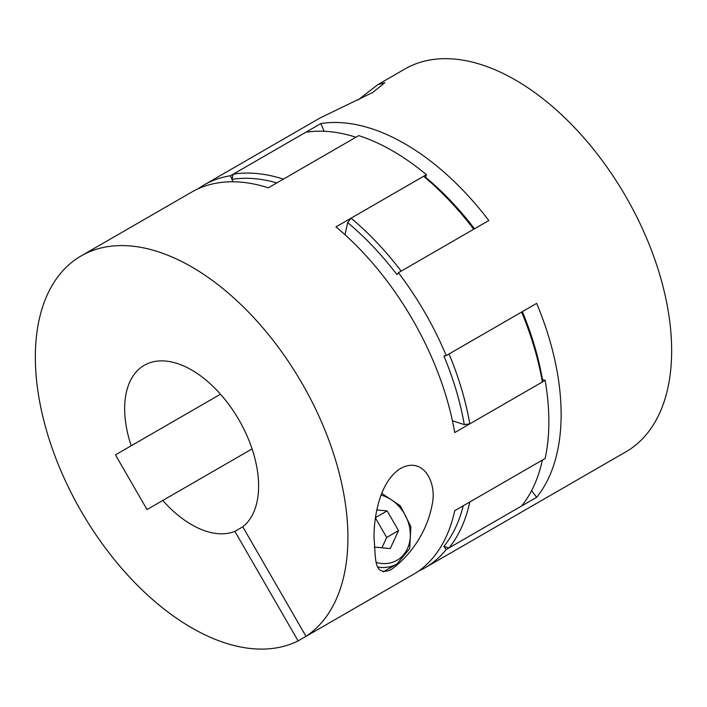 <?xml version="1.0" encoding="UTF-8"?>
<svg xmlns="http://www.w3.org/2000/svg" width="707" height="707" viewBox="0 0 707 707"><rect width="100%" height="100%" fill="white"/><g stroke="black" fill="none" stroke-linecap="round" stroke-linejoin="round"><path stroke-width="1.06" d="M418.624 571.106A221.017 127.605 -120 0 0 424.934 567.854A221.017 127.605 -120 0 0 446.232 549.507L443.881 546.423A217.076 125.325 -120 0 0 463.244 505.77M443.881 546.423L449.025 547.898L521.589 506.009A221.017 127.605 60 0 0 542.357 460.098L469.802 501.988A221.017 127.605 60 0 1 449.025 547.898M452.436 420.798L464.278 424.607A217.076 125.325 -120 0 0 443.881 355.957L446.232 355.586A221.017 127.605 -120 0 0 398.395 272.725L488.82 220.522A221.017 127.605 60 0 0 320.872 123.557L230.455 175.76A221.017 127.605 -120 0 0 203.916 185.04A221.017 127.605 -120 0 0 197.942 188.875M464.278 424.607L469.802 423.864L542.357 381.974L542.428 379.491L545.15 380.366A221.017 127.605 60 0 1 545.15 458.481L454.725 510.684A221.017 127.605 -120 0 1 416.529 572.546L306.016 636.353A221.017 127.605 -120 0 0 300.148 380.127A221.017 127.605 -120 0 0 81.119 255.934L191.632 192.127A221.017 127.605 -120 0 1 268.315 187.823L358.741 135.611A221.017 127.605 60 0 1 426.392 174.673L335.975 226.876A221.017 127.605 -120 0 1 454.725 432.569L545.15 380.366M542.357 381.974A221.017 127.605 60 0 0 521.589 312.079L449.025 353.968A221.017 127.605 60 0 1 469.802 423.864M426.392 174.673L425.791 177.475L423.608 176.282L351.043 218.18L347.65 222.59L345.025 234.751M398.395 272.725L396.901 274.581A217.076 125.325 -120 0 0 347.65 222.59M351.043 218.18A221.017 127.605 60 0 1 401.187 271.117L473.752 229.218A221.017 127.605 60 0 0 423.608 176.282M233.248 174.152A221.017 127.605 60 0 1 283.392 179.118L355.948 137.229A221.017 127.605 60 0 0 305.804 132.262L233.248 174.152L231.949 179.348L232.965 181.77L230.455 175.76M276.844 182.901A217.076 125.325 -120 0 0 231.949 179.348M425.791 177.475A217.076 125.325 60 0 1 474.521 228.776M522.358 311.637A217.076 125.325 60 0 1 542.428 379.491M203.916 185.04L320.271 117.857L372.757 92.476L384.891 82.666L377.803 84.646L358.051 100.005M377.803 84.646L404.855 69.021A221.017 127.605 60 0 1 575.171 128.241A221.017 127.605 60 0 1 671.65 350.663A221.017 127.605 60 0 1 625.872 451.844L424.934 567.854M446.232 355.586L536.657 303.374A221.017 127.605 60 0 1 561.137 414.47A221.017 127.605 60 0 1 536.657 497.304L531.593 490.658M446.232 549.507L536.657 497.304M324.098 131.272L320.872 123.557M400.719 468.361C378.652 481.953 373.596 519.919 374.056 538.743C376 557.637 373.128 576.983 390.777 569.798C413.666 553.599 427.991 527.59 432.012 505.249C437.421 482.987 423.555 456.033 400.719 468.361M191.632 192.127L81.119 255.934A221.017 127.605 -120 0 0 79.166 507.714A221.017 127.605 -120 0 0 298.124 640.904L234.883 531.372A94.72 54.686 60 0 1 162.76 500.468L252.072 448.91M162.76 500.468L147.029 509.553L115.453 454.866L220.496 394.214L131.193 445.781A94.72 54.686 60 0 1 144.272 365.307A94.72 54.686 60 0 1 238.993 419.993A94.72 54.686 60 0 1 242.775 526.812L234.883 531.372M115.453 454.866L131.193 445.781M408.637 577.106L298.124 640.904M306.016 636.353L242.775 526.812M381.709 493.362L400.321 505.814L410.882 526.6L409.698 548.517L397.034 563.912L383.274 571.857L397.034 563.912A39.468 32.222 -120 0 1 378.13 567.094M374.303 547.085L390.264 548.552L398.527 530.63L387.136 510.896L376.849 509.95M375.523 517.604L387.136 510.896M381.93 547.792L386.685 537.47L375.461 518.028M386.685 537.47L398.527 530.63M376.513 562.507A36.313 29.65 60 0 0 397.034 560.271A36.313 29.65 60 0 0 409.159 525.416A36.313 29.65 60 0 0 381.046 495.086"/></g></svg>
